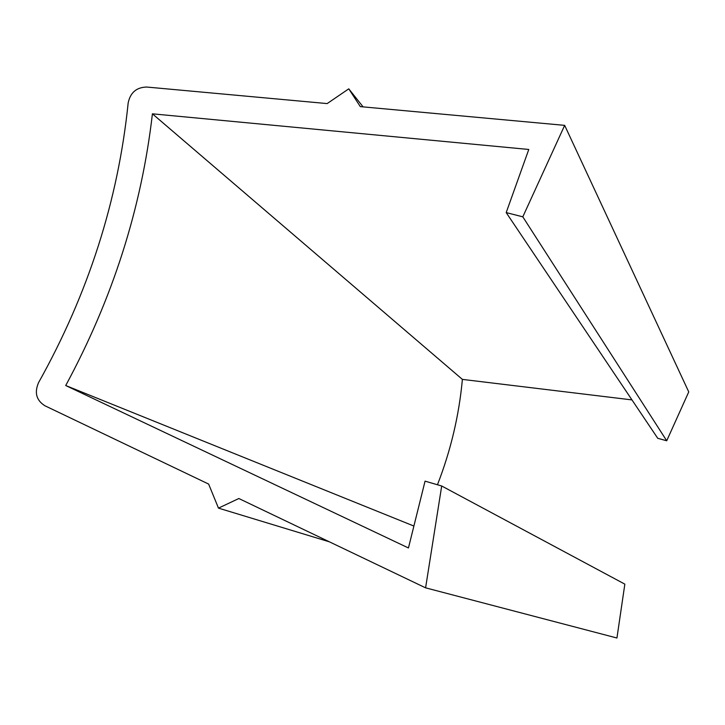 <?xml version="1.0" encoding="UTF-8"?>
<svg xmlns="http://www.w3.org/2000/svg" width="725" height="725" viewBox="0 0 725 725"><rect width="100%" height="100%" fill="white"/><g stroke="black" fill="none" stroke-linecap="round" stroke-linejoin="round"><path stroke-width="1.09" d="M44.868 405.746L208.637 484.073L218.47 508.125L238.842 498.519L425.593 587.839L441.697 485.995L425.058 481.155L408.447 547.964L65.721 385.528C112.647 298.709 141.547 208.148 152.413 113.825L528.779 149.468L506.195 212.597L522.807 216.829L564.666 125.362L360.325 106.629L348.77 88.84L327.156 103.584L146.758 87.045C136.527 87.281 130.328 92.564 128.171 102.914C118.211 200.308 88.359 293.525 38.606 382.546C34.22 392.56 36.313 400.3 44.868 405.746M218.47 508.125L329.395 541.829M425.593 587.839L616.939 638.009L624.841 584.142L441.697 485.995M65.721 385.528L413.893 526.051M437.456 484.762C450.769 450.524 459.079 415.407 462.387 379.392L631.973 399.91M152.413 113.825L462.387 379.392M506.195 212.597L657.747 438.299L666.719 440.782L688.75 391.917L564.666 125.362M522.807 216.829L666.719 440.782M348.77 88.84L363.098 106.883"/></g></svg>

